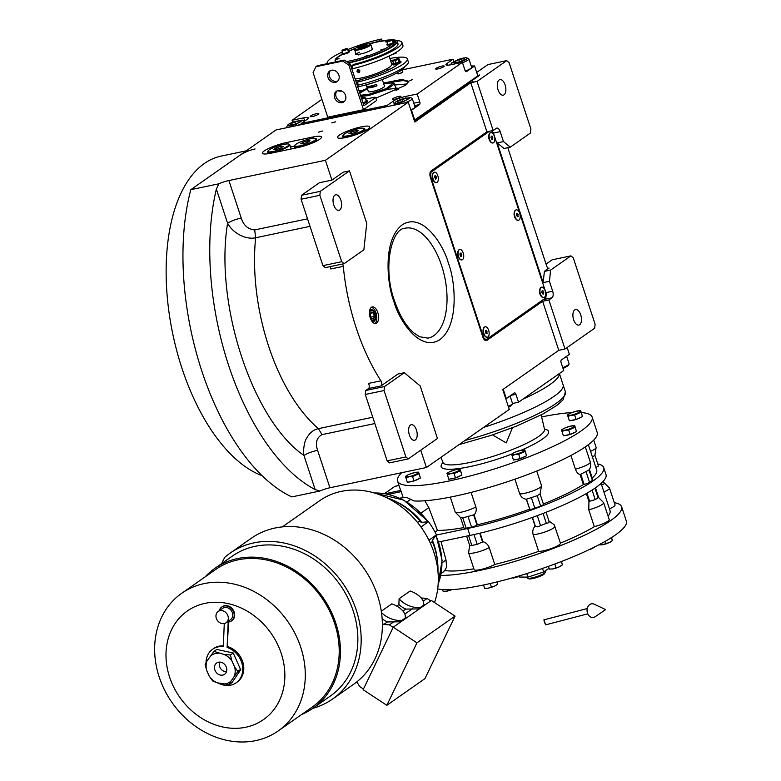 <?xml version="1.0" encoding="UTF-8"?>
<svg xmlns="http://www.w3.org/2000/svg" width="781" height="781" viewBox="0 0 781 781"><rect width="100%" height="100%" fill="white"/><g stroke="black" fill="none" stroke-linecap="round" stroke-linejoin="round"><path stroke-width="1.17" d="M548.418 268.225L544.396 271.378L543.156 282.605L497.214 142.874L503.989 148.488L510.247 147.179L530.484 132.985L530.914 129.021L509.085 62.626L506.693 60.645L477.045 81.429L493.172 130.486L496.228 128.348A5.311 2.704 78.1 0 1 496.775 128.104A5.311 2.704 78.1 0 1 500.211 131.647L503.472 141.556L510.247 147.179M549.102 268.078A3.183 1.621 -101.9 0 1 548.779 268.225A3.183 1.621 -101.9 0 1 546.71 266.096L508.265 149.151A3.183 1.621 -101.9 0 1 507.972 147.658M543.156 282.605L549.414 281.297L550.644 270.07L544.396 271.378M349.478 170.873L320.298 191.335L319.859 195.299L341.697 261.703L344.079 263.685L363.858 249.822L366.748 223.395L349.478 170.873L343.23 172.191L331.925 180.108L325.413 160.29L408.258 102.204L414.77 122.021L470.787 82.747L486.914 131.804L431.141 170.912A5.311 2.704 78.1 0 0 430.409 177.521L482.873 337.07A5.311 2.704 78.1 0 0 486.319 340.614A5.311 2.704 78.1 0 0 486.856 340.379L542.639 301.271L548.887 299.953L565.014 349.009L594.673 328.215L595.112 324.252L573.274 257.857L570.891 255.875L552.118 259.809L546.046 264.076M570.891 255.875L550.644 270.07M497.214 142.874L503.472 141.556M548.887 299.953L551.952 297.815A5.311 2.704 78.1 0 0 552.675 291.206L549.414 281.297M579.629 324.74A7.956 4.061 -101.9 0 1 578.819 325.101A7.956 4.061 -101.9 0 1 573.41 318.97A7.956 4.061 -101.9 0 1 574.738 309.881A7.956 4.061 -101.9 0 1 575.548 309.52A7.956 4.061 -101.9 0 1 580.957 315.651A7.956 4.061 -101.9 0 1 579.629 324.74M542.639 301.271L558.766 350.327L565.014 349.009M558.766 350.327L502.749 389.602L509.271 409.42L426.426 467.507L420.725 450.188M426.426 467.507L329.914 487.764A10.612 1.943 -18.2 0 0 319.829 491.034L291.821 496.911A196.334 100.066 -101.9 0 1 190.808 189.685L276.005 129.949L408.258 102.204M470.787 82.747L477.045 81.429M506.693 60.645L487.93 64.579L476.703 72.448M504.038 94.823A7.956 4.061 -101.9 0 1 503.228 95.184A7.956 4.061 -101.9 0 1 497.819 89.054A7.956 4.061 -101.9 0 1 499.147 79.955A7.956 4.061 -101.9 0 1 499.957 79.603A7.956 4.061 -101.9 0 1 505.366 85.725A7.956 4.061 -101.9 0 1 504.038 94.823M485.86 339.764L485.04 340.331M376.637 323.149A8.493 4.325 78.1 0 0 378.063 313.445A8.493 4.325 78.1 0 0 372.293 306.913A8.493 4.325 78.1 0 0 371.424 307.294A8.493 4.325 78.1 0 0 370.009 316.998A8.493 4.325 78.1 0 0 375.778 323.529A8.493 4.325 78.1 0 0 376.637 323.149M342.556 264.007A3.183 1.621 -101.9 0 1 343.289 266.35A146.447 74.644 78.1 0 0 380.923 380.806A3.183 1.621 -101.9 0 1 381.03 385.921L368.515 388.547A3.183 1.621 78.1 0 0 368.417 383.432L380.923 380.806M404.255 372.713L384.486 386.575L384.057 390.539L405.886 456.934L408.278 458.916L437.458 438.453L420.188 385.931L404.255 372.713L397.998 374.021L381.03 385.921M319.829 491.034L315.173 489.589A196.334 100.066 -101.9 0 1 216.366 189.061L218.817 183.808L190.808 189.685M312.898 137.007L286.09 142.64A16.977 3.114 -18.2 0 0 269.796 147.941A16.977 3.114 -18.2 0 0 262.426 153.222A16.977 3.114 -18.2 0 0 271.027 153.203L297.834 147.57A16.977 3.114 -18.2 0 0 314.128 142.269A16.977 3.114 -18.2 0 0 321.499 136.987A16.977 3.114 -18.2 0 0 312.898 137.007L313.337 138.354M367.919 129.168A16.977 3.114 -18.2 0 0 369.755 126.864A16.977 3.114 -18.2 0 0 357.024 127.889A16.977 3.114 -18.2 0 0 339.325 135.162A16.977 3.114 -18.2 0 0 337.49 137.466A16.977 3.114 -18.2 0 0 350.22 136.441A16.977 3.114 -18.2 0 0 367.919 129.168M318.55 132.126L322.543 131.032L318.55 132.126M331.73 122.881L335.732 121.797L331.73 122.881M218.817 183.808A10.612 1.943 161.8 0 1 228.901 180.538L325.413 160.29M486.914 131.804L493.172 130.486M371.434 307.284A8.493 4.325 -101.9 0 1 376.481 314.694A8.493 4.325 -101.9 0 1 374.851 323.519A8.493 4.325 78.1 0 0 374.851 323.519M331.925 180.108L319.419 182.734L301.534 195.279L320.298 191.335M344.079 263.685L325.316 267.619L322.924 265.638L301.095 199.243L301.534 195.279M343.289 266.35L330.783 268.976A3.183 1.621 78.1 0 0 330.051 266.624M368.515 388.547L365.723 390.51L384.486 386.575M408.278 458.916L389.504 462.86L387.122 460.868L365.283 394.473L365.723 390.51M307.538 218.826L254.694 229.917C248.075 229.35 243.584 225.387 241.231 218.036C235.53 219.363 230.981 221.091 227.593 223.21C214.316 303.946 252.497 420.08 303.946 455.44L315.173 489.589M294.437 146.184L290.552 147.004M371.971 321.323A6.238 3.183 78.1 0 0 373.523 321.694A6.238 3.183 78.1 0 0 374.158 321.421A6.238 3.183 -101.9 0 0 375.202 314.294A6.238 3.183 -101.9 0 0 370.965 309.491A6.238 3.183 -101.9 0 0 370.331 309.774A6.238 3.183 78.1 0 0 369.686 310.457M310.018 226.353L255.631 237.766C245.585 240.011 232.592 232.836 227.593 223.21L216.366 189.061M339.755 210.011A7.956 4.061 -101.9 0 1 338.954 210.362A7.956 4.061 -101.9 0 1 333.546 204.241A7.956 4.061 -101.9 0 1 334.873 195.143A7.956 4.061 -101.9 0 1 335.684 194.791A7.956 4.061 -101.9 0 1 341.082 200.912A7.956 4.061 -101.9 0 1 339.755 210.011M319.859 195.299L301.095 199.243M341.697 261.703L322.924 265.638M254.694 229.917L255.631 237.766A146.447 74.644 78.1 0 0 318.394 428.652C313.445 429.696 309.471 432.986 306.464 438.531C304.365 440.953 302.764 452.433 303.946 455.44C307.333 453.322 311.883 451.603 317.584 450.266L329.914 487.764M415.355 439.928A7.956 4.061 -101.9 0 1 414.545 440.289A7.956 4.061 -101.9 0 1 409.137 434.158A7.956 4.061 -101.9 0 1 410.464 425.059A7.956 4.061 -101.9 0 1 411.275 424.708A7.956 4.061 -101.9 0 1 416.683 430.829A7.956 4.061 -101.9 0 1 415.355 439.928M384.057 390.539L365.283 394.473M405.886 456.934L387.122 460.868M238.351 156.356A164.488 83.84 -101.9 0 1 255.075 148.976M261.947 475.619A164.488 83.84 -101.9 0 1 171.312 326.556A164.488 83.84 -101.9 0 1 204.388 163.483A164.488 83.84 -101.9 0 1 221.111 156.102L246.22 150.84M503.247 389.25L506.313 398.593L514.318 392.98A2.118 1.084 -101.9 0 1 514.533 392.882A2.118 1.084 -101.9 0 1 515.909 394.298L510.95 395.342M567.143 347.525L569.388 354.359L561.383 359.973A2.118 1.084 -101.9 0 0 561.1 362.618L563.706 370.545L518.516 402.225L515.909 394.298M506.313 398.593L505.776 398.798M518.516 402.225L512.512 403.484M566.635 356.292L569.076 363.741A9.548 1.757 161.8 0 1 569.017 364.102L568.207 365.635L563.052 368.573M569.017 364.102A9.548 1.757 161.8 0 1 564.419 366.933A9.548 1.757 161.8 0 1 562.74 367.607M510.052 395.967L512.492 403.406A9.548 1.757 161.8 0 1 512.434 403.777A9.548 1.757 161.8 0 1 508.275 406.413M512.434 403.777L511.623 405.31L508.587 407.34M359.67 92.744L360.851 92.207M390.939 82.317L403.328 80.531L408.766 81.917M471.187 65.985L474.575 65.975L477.826 75.884L414.213 120.313M321.899 99.353L292.074 120.264L292.729 122.246M402.205 69.87L453.068 59.2L453.771 61.348M474.575 65.975L466.569 71.579A2.118 1.084 -101.9 0 1 466.355 71.676A2.118 1.084 -101.9 0 1 464.978 70.261L462.372 62.334L417.181 94.013L419.787 101.94A2.118 1.084 -101.9 0 1 419.495 104.586L411.499 110.199L414.75 120.108M410.952 110.404L411.499 110.199M301.759 124.55L301.378 123.408L387.171 105.406L387.542 106.548M437.926 68.913A4.51 0.83 -18.2 0 0 442.261 67.508A4.51 0.83 -18.2 0 0 444.213 66.102A4.51 0.83 -18.2 0 0 441.929 66.112A4.51 0.83 -18.2 0 0 437.604 67.517A4.51 0.83 -18.2 0 0 435.642 68.923A4.51 0.83 -18.2 0 0 437.926 68.913M316.52 113.684A4.51 0.83 -18.2 0 0 312.185 115.09A4.51 0.83 -18.2 0 0 310.233 116.496A4.51 0.83 -18.2 0 0 312.517 116.486A4.51 0.83 -18.2 0 0 316.842 115.08A4.51 0.83 -18.2 0 0 318.804 113.675A4.51 0.83 -18.2 0 0 316.52 113.684M398.661 96.444A4.51 0.83 -18.2 0 0 394.337 97.859A4.51 0.83 -18.2 0 0 392.374 99.255A4.51 0.83 -18.2 0 0 394.659 99.255A4.51 0.83 -18.2 0 0 398.984 97.84A4.51 0.83 -18.2 0 0 400.946 96.444A4.51 0.83 -18.2 0 0 398.661 96.444M292.074 120.264L303.692 117.833L304.707 120.928M412.309 79.623L409.869 80.716L412.309 79.623M359.24 91.436L360.578 90.664L359.045 90.83M383.442 83.04L401.805 79.467L408.902 81.322L405.251 85.422L375.925 98.123M359.319 91.67L367.314 88.341M301.378 123.408L307.499 119.112A9.548 1.757 -18.2 0 0 308.534 117.814A9.548 1.757 -18.2 0 0 303.692 117.833M387.171 105.406L393.282 101.11L394.249 104.039M417.181 94.013L405.564 96.453A9.548 1.757 -18.2 0 0 393.282 101.11M462.372 62.334L450.754 64.774A9.548 1.757 -18.2 0 1 445.912 64.784A9.548 1.757 -18.2 0 1 446.947 63.486L447.513 65.213M453.068 59.2L446.947 63.486M465.349 71.051A10.085 1.845 -18.2 0 0 472.056 66.951A10.085 1.845 -18.2 0 0 471.373 66.561M410.786 109.896A10.085 1.845 -18.2 0 0 414.389 107.993A10.085 1.845 -18.2 0 0 415.472 106.626A10.085 1.845 -18.2 0 0 414.789 106.236M394.961 102.994C395.908 103.648 398.769 103.219 403.543 101.715L410.445 97.557L402.069 99.011C397.383 100.681 395.01 102.008 394.961 102.994L394.18 104.176A9.548 1.757 -18.2 0 0 394.122 104.537A9.548 1.757 -18.2 0 0 394.141 104.586A9.548 1.757 -18.2 0 0 395.137 104.957M404.294 103.033A9.548 1.757 -18.2 0 0 412.27 98.572A9.548 1.757 -18.2 0 0 412.007 98.308L410.445 97.557M407.555 98.172L402.254 99.363L397.5 101.55L398.046 102.555L403.347 101.364L408.102 99.177L407.555 98.172L407.916 99.265M402.254 99.363L402.947 101.452M407.096 83.977L394.688 84.973M395.694 87.999A20.736 3.807 161.8 0 1 398.3 89.278A20.736 3.807 161.8 0 1 398.271 89.434M395.889 88.595A19.466 3.573 161.8 0 1 396.719 88.917L397.773 89.62A20.247 3.72 161.8 0 1 397.822 89.659M396.719 88.917A19.466 3.573 161.8 0 1 396.943 90.079M387.757 89.444A18.568 3.407 161.8 0 1 396.221 89.61A18.568 3.407 161.8 0 1 395.977 90.537M414.418 120.948L479.407 75.386L477.611 75.23M414.262 120.459L479.241 74.888M467.233 58.058C466.286 57.403 463.426 57.833 458.652 59.336L451.574 62.958L460.126 62.041C464.812 60.371 467.175 59.044 467.233 58.058L468.59 58.634A9.548 1.757 -18.2 0 1 468.825 58.839A9.548 1.757 -18.2 0 1 468.854 58.897A9.548 1.757 -18.2 0 1 462.508 62.763M451.574 62.958L450.764 64.501A9.548 1.757 -18.2 0 0 450.686 64.784M454.63 62.88L459.931 61.689L464.685 59.502L464.139 58.497L458.837 59.688L454.083 61.875L454.63 62.88M458.837 59.688L459.531 61.777M464.139 58.497L464.5 59.59M287.545 125.536C288.492 126.18 291.352 125.761 296.126 124.257L303.018 120.089L294.652 121.543C289.966 123.222 287.593 124.55 287.545 125.536L286.764 126.707A9.548 1.757 -18.2 0 0 286.705 127.078A9.548 1.757 -18.2 0 0 286.725 127.127A9.548 1.757 -18.2 0 0 287.72 127.498M296.878 125.575A9.548 1.757 -18.2 0 0 301.486 123.72M304.795 121.006A9.548 1.757 -18.2 0 0 304.59 120.85L303.018 120.089M300.138 120.713L294.837 121.904L290.083 124.091L290.63 125.087L295.931 123.906L300.685 121.719L300.138 120.713L300.5 121.807M294.837 121.904L295.53 123.994M360.881 96.414L368.495 95.585L386.322 89.786L394.376 84.016L393.585 82.962M367.548 87.833A8.493 1.562 -18.2 0 0 377.008 85.842L376.52 84.358A8.493 1.562 161.8 0 1 367.06 86.34L366.533 84.738L367.548 87.833L377.008 85.842M366.162 84.836L368.339 91.475A8.493 1.562 -18.2 0 0 374.704 90.957A8.493 1.562 -18.2 0 0 383.559 87.326A8.493 1.562 -18.2 0 0 384.477 86.174L382.29 79.535M360.5 95.243L368.339 94.481L386.283 88.575L393.575 82.942L383.549 83.372M367.421 88.673L359.797 93.105M464.988 440.474A84.904 15.581 161.8 0 0 565.405 391.828L563.121 384.887A84.904 15.581 161.8 0 1 506.391 419.465A84.904 15.581 161.8 0 1 483.605 427.412A84.904 15.581 -18.2 0 0 563.121 384.887L559.401 373.562M559.342 373.601A84.904 15.581 161.8 0 1 522.88 399.169M513.156 403.357A84.904 15.581 161.8 0 1 512.502 403.621M288.843 144.134A11.139 2.04 161.8 0 1 285.124 147.531A11.139 2.04 161.8 0 1 273.614 151.387A11.139 2.04 -18.2 0 1 268.039 150.977A11.139 2.04 -18.2 0 1 283.503 144.456A11.139 2.04 161.8 0 1 288.843 144.134L289.497 144.456A11.676 2.138 161.8 0 1 289.81 144.768A11.676 2.138 161.8 0 1 284.743 148.4A11.676 2.138 161.8 0 1 273.545 152.041A11.676 2.138 -18.2 0 1 267.629 152.061L268.176 153.711M268.039 150.977L267.707 151.612A11.676 2.138 -18.2 0 0 267.629 152.061M280.73 146.389L276.074 147.902L273.897 149.435L276.386 149.444L281.043 147.931L283.22 146.408L280.73 146.389L281.199 147.824M276.074 147.902L276.562 149.386M315.651 138.51A11.139 2.04 161.8 0 1 311.931 141.908A11.139 2.04 161.8 0 1 300.421 145.754A11.139 2.04 -18.2 0 1 294.847 145.344A11.139 2.04 -18.2 0 1 310.311 138.823A11.139 2.04 161.8 0 1 315.651 138.51L316.305 138.823A11.676 2.138 161.8 0 1 316.617 139.145A11.676 2.138 161.8 0 1 311.551 142.777A11.676 2.138 161.8 0 1 300.353 146.418A11.676 2.138 -18.2 0 1 294.437 146.438L295.013 148.165M294.847 145.344L294.515 145.988A11.676 2.138 -18.2 0 0 294.437 146.438M307.538 140.765L302.882 142.279L300.705 143.802L303.194 143.821L307.851 142.308L310.028 140.775L307.538 140.765L308.007 142.191M302.882 142.279L303.37 143.763M363.907 128.387A11.139 2.04 161.8 0 1 360.187 131.774A11.139 2.04 161.8 0 1 348.677 135.63A11.139 2.04 -18.2 0 1 343.103 135.22A11.139 2.04 -18.2 0 1 358.567 128.699A11.139 2.04 161.8 0 1 363.907 128.387L364.551 128.699A11.676 2.138 161.8 0 1 364.873 129.011A11.676 2.138 161.8 0 1 359.807 132.643A11.676 2.138 161.8 0 1 348.609 136.294A11.676 2.138 -18.2 0 1 342.693 136.304L343.24 137.964M343.103 135.22L342.761 135.865A11.676 2.138 -18.2 0 0 342.693 136.304M355.794 130.642L351.138 132.155L348.961 133.678L351.45 133.688L356.107 132.174L358.284 130.652L355.794 130.642L356.263 132.067M351.138 132.155L351.626 133.639M370.741 319.117A5.33 2.714 -101.9 0 0 373.884 320.571A5.33 2.714 78.1 0 0 374.704 319.468A5.33 2.714 78.1 0 0 372.937 311.063A5.33 2.714 78.1 0 0 370.614 310.613A5.33 2.714 -101.9 0 0 369.452 312.966M373.445 319.224L374.343 316.364L373.142 312.732L371.053 311.961L370.155 314.821L371.346 318.463L373.445 319.224M374.343 316.364L370.897 317.086M373.142 312.732L370.643 313.249M489.394 131.276L430.995 172.23L430.556 176.194L483.673 337.734L483.166 337.841M430.995 172.23L430.175 172.406M483.673 337.734L486.055 339.715L545.841 297.805L546.27 293.841L493.162 132.301L491.425 130.857M486.055 339.715L484.63 340.018M541.565 287.203A5.311 2.704 -101.9 0 0 541.428 287.232A5.311 2.704 -101.9 0 0 540.647 287.672A5.311 2.704 78.1 0 0 540.071 288.57L539.876 289.048A4.774 2.431 78.1 0 0 541.448 296.575L541.829 296.936A5.311 2.704 78.1 0 0 543.605 297.62A5.311 2.704 78.1 0 0 543.742 297.581M516.153 209.904A5.311 2.704 -101.9 0 0 516.016 209.933A5.311 2.704 -101.9 0 0 514.777 211.016A5.311 2.704 78.1 0 0 514.659 211.27L514.454 211.749A4.774 2.431 78.1 0 0 516.036 219.276L516.417 219.637A5.311 2.704 78.1 0 0 518.193 220.31A5.311 2.704 78.1 0 0 518.33 220.281M490.732 132.604A5.311 2.704 -101.9 0 0 490.605 132.624A5.311 2.704 -101.9 0 0 489.833 133.053A5.311 2.704 78.1 0 0 489.248 133.961L489.043 134.449A4.774 2.431 78.1 0 0 490.624 141.976L490.995 142.337A5.311 2.704 78.1 0 0 492.782 143.011A5.311 2.704 78.1 0 0 492.909 142.982M485.079 326.809A5.311 2.704 -101.9 0 0 484.942 326.839A5.311 2.704 -101.9 0 0 483.859 327.649A5.311 2.704 78.1 0 0 483.585 328.176L483.39 328.655A4.774 2.431 78.1 0 0 484.972 336.181L485.343 336.543A5.311 2.704 78.1 0 0 487.129 337.216A5.311 2.704 78.1 0 0 487.256 337.187M459.667 249.51A5.311 2.704 -101.9 0 0 459.531 249.529A5.311 2.704 -101.9 0 0 458.369 250.476A5.311 2.704 78.1 0 0 458.174 250.877L457.969 251.355A4.774 2.431 78.1 0 0 459.55 258.882L459.931 259.243A5.311 2.704 78.1 0 0 461.708 259.917A5.311 2.704 78.1 0 0 461.844 259.888M434.519 181.934A5.311 2.704 78.1 0 1 432.684 178.517A5.311 2.704 -101.9 0 1 432.762 173.567L432.557 174.046A4.774 2.431 78.1 0 0 434.138 181.582L434.519 181.934A5.311 2.704 78.1 0 0 436.296 182.617A5.311 2.704 78.1 0 0 436.423 182.588M483.585 328.176A5.311 2.704 78.1 0 0 485.343 336.543M484.132 327.6A5.311 2.704 -101.9 0 1 485.216 326.78A5.311 2.704 -101.9 0 1 488.623 330.217A5.311 2.704 -101.9 0 1 488.476 336.347A5.311 2.704 78.1 0 1 487.393 337.167A5.311 2.704 78.1 0 1 483.986 333.721A5.311 2.704 78.1 0 1 484.132 327.6M486.485 330.353L485.548 330.451L485.372 332.071L486.124 333.585L487.061 333.487L486.485 330.353L485.538 330.558M487.237 331.876L485.46 332.247M514.659 211.27A5.311 2.704 78.1 0 0 516.417 219.637M515.04 210.968A5.311 2.704 -101.9 0 1 516.28 209.874A5.311 2.704 -101.9 0 1 519.619 213.096A5.311 2.704 -101.9 0 1 519.707 219.168A5.311 2.704 78.1 0 1 518.467 220.262A5.311 2.704 78.1 0 1 515.128 217.04A5.311 2.704 78.1 0 1 515.04 210.968M517.471 213.389L516.563 213.643L517.276 216.747L518.184 216.483L517.471 213.389M518.272 214.804L516.475 215.185M518.184 216.483L517.247 216.679M489.248 133.961A5.311 2.704 78.1 0 0 490.995 142.337M490.097 133.004A5.311 2.704 -101.9 0 1 490.868 132.575A5.311 2.704 -101.9 0 1 494.402 136.402A5.311 2.704 -101.9 0 1 493.817 142.523A5.311 2.704 78.1 0 1 493.045 142.962A5.311 2.704 78.1 0 1 489.511 139.135A5.311 2.704 78.1 0 1 490.097 133.004M492.294 136.294L491.317 136.119L490.985 137.583L491.63 139.233L492.606 139.418L492.294 136.294L491.22 136.519M492.928 137.944L491.259 138.296M432.762 173.567A5.311 2.704 -101.9 0 1 434.119 172.23A5.311 2.704 -101.9 0 1 434.256 172.21M432.957 178.459A5.311 2.704 -101.9 0 1 434.382 172.181A5.311 2.704 -101.9 0 1 437.995 176.281A5.311 2.704 78.1 0 1 436.559 182.559A5.311 2.704 78.1 0 1 432.957 178.459M434.626 176.028L435.447 179.093L436.315 178.712L436.345 176.994L435.505 175.647L434.626 176.028M436.345 176.994L434.607 177.355M436.315 178.712L435.339 178.917M540.071 288.57A5.311 2.704 78.1 0 0 541.829 296.936M540.921 287.613A5.311 2.704 -101.9 0 1 541.702 287.174A5.311 2.704 -101.9 0 1 545.226 290.991A5.311 2.704 -101.9 0 1 544.66 297.122A5.311 2.704 78.1 0 1 543.879 297.561A5.311 2.704 78.1 0 1 540.354 293.744A5.311 2.704 78.1 0 1 540.921 287.613M543.117 290.893L542.141 290.717L541.819 292.192L542.463 293.841L543.439 294.007L543.117 290.893L542.053 291.118M543.761 292.543L542.092 292.895M458.174 250.877A5.311 2.704 78.1 0 0 459.931 259.243M458.642 250.418A5.311 2.704 -101.9 0 1 459.794 249.481A5.311 2.704 -101.9 0 1 463.172 252.819A5.311 2.704 -101.9 0 1 463.133 258.921A5.311 2.704 78.1 0 1 461.981 259.868A5.311 2.704 78.1 0 1 458.603 256.519A5.311 2.704 78.1 0 1 458.642 250.418M461.034 253.024L460.107 253.2L459.97 254.84L460.741 256.314L461.669 256.148L461.034 253.024L460.107 253.22M461.805 254.499L459.989 254.879M544.337 621.988L545.685 624.839L543.918 619.841L544.337 621.988M587.478 613.085A6.902 5.399 -94.6 0 1 588.474 605.783A6.902 5.399 -94.6 0 1 594.146 604.191L605.617 609.58L595.161 616.736A6.902 5.399 -94.6 0 1 587.478 613.085M369.267 45.298A7.956 1.464 -18.2 0 0 369.901 44A7.956 1.464 -18.2 0 0 363.458 44.898A7.956 1.464 -18.2 0 0 355.863 48.11A7.956 1.464 -18.2 0 0 355.043 48.891A7.956 1.464 -18.2 0 0 357.415 49.457L358.957 49.838L360.881 48.734A7.956 1.464 -18.2 0 0 369.267 45.298M355.043 48.891L354.711 49.525A8.493 1.562 -18.2 0 0 354.662 49.847A8.493 1.562 -18.2 0 0 358.957 49.838A8.493 1.562 -18.2 0 0 369.872 45.698A8.493 1.562 -18.2 0 0 370.79 44.546A8.493 1.562 -18.2 0 0 370.555 44.322L369.901 44M360.695 48.9A4.247 3.563 -125 0 1 359.895 49.183A4.247 3.563 -125 0 1 358.01 49.047L357.415 49.457M358.01 49.047L361.466 48.324L360.256 49.232M364.678 45.22A4.774 0.879 -18.2 0 0 360.1 46.714A4.774 0.879 -18.2 0 0 358.02 48.197A4.774 0.879 -18.2 0 0 360.441 48.188A4.774 0.879 -18.2 0 0 365.03 46.694A4.774 0.879 -18.2 0 0 367.099 45.21A4.774 0.879 -18.2 0 0 364.678 45.22M359.211 47.407C359.162 48.529 361.398 48.061 365.908 46.001C366.787 45.288 366.26 45.113 364.327 45.464L359.211 47.407L358.489 48.402M365.908 46.001L366.23 45.357L366.845 45.649M362.648 47.143L364.532 45.825L360.5 47.133L362.648 47.143M362.472 46.255L362.745 47.104M603.928 492.001A12.203 2.236 -18.2 0 0 609.502 488.086L615.038 504.926A12.203 2.236 161.8 0 1 609.463 508.851M548.926 521.288C549.648 522.304 548.779 522.977 546.319 523.329L537.582 526.833L535.122 526.14C532.964 528.503 532.291 531.295 533.111 534.526A12.203 2.236 -18.2 0 0 546.515 531.422A12.203 2.236 -18.2 0 0 554.91 526.355A12.203 2.236 -18.2 0 0 554.871 526.267L554.188 524.734L548.984 521.073M541.516 485.636A12.203 2.236 161.8 0 1 541.555 485.723L540.052 493.895L543.469 504.311A4.247 0.781 161.8 0 1 540.637 506.039L534.848 508.236A4.247 0.781 161.8 0 1 531.773 509.153A4.247 0.781 161.8 0 1 529.791 509.3L526.277 499.235L537.23 495.701L539.954 493.992M543.361 503.979A90.206 16.557 161.8 0 0 583.378 484.542L584.09 484.396A4.247 0.781 161.8 0 0 589.548 482.326L592.369 480.344A4.247 0.781 161.8 0 0 592.828 479.768L589.411 469.391M529.557 509.222A90.206 16.557 161.8 0 1 477.357 524.764L476.986 525.027A4.247 0.781 161.8 0 1 471.529 527.097L466.169 528.22A4.247 0.781 161.8 0 1 464.021 528.229L460.565 517.598L455.245 512.151L450.305 497.126M463.807 527.585A90.206 16.557 161.8 0 1 437.409 530.377L428.789 507.63L424.786 500.592M435.007 532.056L437.409 530.377M597.768 463.924A97.635 17.914 -18.2 0 1 603.733 467.624A97.635 17.914 -18.2 0 1 561.363 497.985A97.635 17.914 -18.2 0 1 467.673 528.483L436.257 535.073M590.563 451.369A12.203 2.236 161.8 0 0 596.137 447.454L594.917 455.245L598.392 465.808A4.247 0.781 161.8 0 1 595.844 467.419M588.376 444.701L596.674 469.947A90.206 16.557 161.8 0 1 592.242 478.001M603.733 467.624L606.007 474.565A97.635 17.914 161.8 0 1 563.648 504.926A97.635 17.914 161.8 0 1 469.957 535.424L438.707 541.975M440.865 575.372A102.409 18.793 -18.2 0 0 478.919 570.599A102.409 18.793 -18.2 0 0 577.188 538.617A102.409 18.793 -18.2 0 0 621.627 506.762A102.409 18.793 -18.2 0 0 614.296 502.681M621.627 506.762L626.352 521.132A102.409 18.793 161.8 0 1 581.913 552.987A102.409 18.793 161.8 0 1 483.644 584.969A102.409 18.793 161.8 0 1 437.692 588.923M441.245 573.381L443.53 571.78A15.923 13.384 -125 0 0 446.566 566.811L446.01 559.987L440.982 541.497M601.097 483.39L610.029 510.579A90.206 16.557 161.8 0 1 608.067 516.095M595.464 487.803L598.637 497.429L595.229 499.606L588.942 501.47L588.776 509.827A12.203 2.236 -18.2 0 0 603.664 502.72L609.209 519.56A12.203 2.236 161.8 0 1 594.312 526.677A90.206 16.557 161.8 0 1 560.426 543.107M560.407 543.117A12.203 2.236 161.8 0 1 560.455 543.205A12.203 2.236 161.8 0 1 552.06 548.272A12.203 2.236 161.8 0 1 538.646 551.366A90.206 16.557 161.8 0 1 494.763 564.448A12.203 2.236 161.8 0 1 482.189 569.183A12.203 2.236 161.8 0 1 474.145 569.632L468.61 552.782A12.203 2.236 -18.2 0 0 476.654 552.333A12.203 2.236 -18.2 0 0 489.218 547.598C487.969 544.494 485.87 542.531 482.922 541.692L477.211 544.377L469.811 545.821L466.618 536.117M473.872 568.802A90.206 16.557 161.8 0 1 444.692 570.452M401.756 472.681A102.409 18.793 -18.2 0 0 397.558 481.047A102.409 18.793 -18.2 0 0 449.426 480.911A102.409 18.793 -18.2 0 0 547.696 448.929A102.409 18.793 -18.2 0 0 592.135 417.074L597.192 432.44A102.409 18.793 161.8 0 1 552.753 464.285A102.409 18.793 161.8 0 1 454.474 496.277A102.409 18.793 161.8 0 1 414.106 500.953L406.52 497.351L399.755 498.141M583.378 484.542L580.098 474.565L588.962 470.006L592.369 480.344M585.311 446.898L590.309 462.088A12.203 2.236 161.8 0 1 575.412 469.196C576.603 472.271 578.155 474.057 580.098 474.565M575.412 469.196L570.901 455.479M536.732 471.05L541.555 485.723A12.203 2.236 161.8 0 1 533.159 490.79A12.203 2.236 161.8 0 1 519.755 493.895C521.005 496.98 523.182 498.756 526.277 499.235M519.755 493.895L514.913 479.183M471.08 492.411L475.863 506.967A12.203 2.236 161.8 0 1 463.289 511.701A12.203 2.236 161.8 0 1 455.245 512.151M461.132 517.471L462.772 517.871L474.077 514.777C476.088 512.785 476.683 510.178 475.863 506.967M474.077 514.777L477.357 524.764M592.203 457.354L594.819 455.323M603.898 482.951C604.582 483.859 603.674 484.425 601.185 484.65M480.11 533.14L482.922 541.692M535.122 526.14L532.271 517.471M489.218 547.598L494.763 564.448M538.646 551.366L533.111 534.526M588.942 501.47L586.346 493.553M594.312 526.677L588.776 509.827M592.135 417.074A102.409 18.793 -18.2 0 0 581.347 412.583M571.887 412.583A102.409 18.793 -18.2 0 0 541.643 416.927M388.43 494.324L401.209 491.649L400.751 490.448A102.409 18.793 161.8 0 1 400.419 489.726L397.558 481.047M401.209 491.649L403.201 497.702M464.314 588.425L463.807 588.103L464.48 588.357M518.779 576.017L517.793 576.398A97.108 17.817 161.8 0 1 512.805 577.823L513.039 578.194A96.61 17.729 -18.2 0 0 518.008 576.778L513.029 578.204L512.785 577.745M590.661 549.219L589.567 549.453M594.341 547.354L594.507 546.827L594.341 547.354A96.61 17.729 -18.2 0 1 590.758 549.17M570.911 420.5A6.102 1.123 -18.2 0 0 573.176 420.217A6.102 1.123 -18.2 0 0 581.113 417.181M564.936 435.495A6.102 1.123 -18.2 0 0 567.201 435.212A6.102 1.123 -18.2 0 0 575.138 432.166M514.991 459.716A6.102 1.123 -18.2 0 0 517.266 459.423A6.102 1.123 -18.2 0 0 525.193 456.387M450.334 478.968A6.102 1.123 -18.2 0 0 452.609 478.685A6.102 1.123 -18.2 0 0 460.536 475.649M408.844 481.984A6.102 1.123 -18.2 0 0 411.109 481.701A6.102 1.123 -18.2 0 0 419.046 478.665M384.594 493.582L394.883 486.368A1.064 0.537 -101.9 0 1 394.991 486.319A1.064 0.537 -101.9 0 1 395.108 486.319M437.467 561.022A63.671 53.518 -125 0 0 432.381 540.218A63.671 53.518 55 0 1 437.467 561.022M421.945 522.382A63.671 53.518 -125 0 0 395.723 501.48A63.671 53.518 55 0 1 417.279 517.002A63.671 53.518 55 0 1 421.945 522.382M548.399 566.352L549.307 569.115L553.182 568.88L559.157 566.928L562.427 564.858L560.045 566.528M554.803 564.019L556.013 567.699L552.841 568.949L549.307 569.115M561.334 561.539L562.427 564.858L561.49 561.48M556.013 567.699L559.157 566.928M483.537 584.989L484.65 588.366L488.525 588.132L494.5 586.189L497.77 584.11L495.388 585.779M490.224 583.524L491.356 586.961L488.184 588.21L484.65 588.366M497.038 581.913L497.77 584.11L497.204 581.865M491.356 586.961L494.5 586.189M442.563 589.606L443.149 591.383L447.025 591.149M449.768 589.704L446.683 591.227L443.149 591.383M449.856 589.977L452.004 589.606M599.164 544.65L603.127 544.66L609.102 542.717L612.372 540.637L609.99 542.307M605.246 541.321L605.958 543.488L602.776 544.738L599.252 544.894M611.377 537.631L612.372 540.637L611.533 537.543M605.958 543.488L609.102 542.717M575.724 411.343L580.683 410.65L582.48 416.576L576.066 419.426L569.359 420.832L567.641 415.053M569.749 426.328L574.709 425.645L576.505 431.561L570.091 434.412L563.384 435.818L561.666 430.048M519.804 450.549L524.773 449.856L526.56 455.782L520.146 458.632L513.439 460.038L511.721 454.269M455.147 469.801L460.116 469.117L461.903 475.033L455.489 477.884L448.782 479.29L447.064 473.52M413.647 472.817L418.616 472.134L420.412 478.06L413.998 480.901L407.291 482.316L405.573 476.537M512.453 427.715L506.225 442.925L492.538 434.91M557.946 567.406A6.619 1.211 161.8 0 1 554.344 568.568M493.289 586.658A6.619 1.211 161.8 0 1 489.687 587.829M451.789 589.675A6.619 1.211 161.8 0 1 448.196 590.846M607.891 543.185A6.619 1.211 161.8 0 1 604.289 544.357M569.935 413.432L572.122 412.505M582.48 416.576L581.054 412.241L574.64 415.092L571.106 415.248L567.933 416.498M580.761 410.796L581.054 412.241M576.066 419.426L574.64 415.092M563.96 428.418L566.147 427.5M576.505 431.561L575.08 427.236L568.666 430.077L565.141 430.243L561.959 431.493M574.787 425.791L575.08 427.236M570.091 434.412L568.666 430.077M514.015 452.638L516.202 451.711M526.56 455.782L525.135 451.447L518.73 454.298L515.196 454.454L512.024 455.704M524.842 450.012L525.135 451.447M520.146 458.632L518.73 454.298M449.358 471.89L451.545 470.972M461.903 475.033L460.478 470.709L454.064 473.559L450.539 473.716L447.357 474.965M460.185 469.264L460.478 470.709M455.489 477.884L454.064 473.559M407.867 474.916L410.054 473.989M420.412 478.06L418.987 473.725L412.573 476.576L409.039 476.732L405.866 477.982M418.694 472.28L418.987 473.725M413.998 480.901L412.573 476.576M577.091 411.011A6.619 1.211 -18.2 0 0 568.588 414.242A6.619 1.211 -18.2 0 0 571.223 415.131A6.619 1.211 -18.2 0 0 579.736 411.899A6.619 1.211 -18.2 0 0 577.091 411.011M571.126 425.996A6.619 1.211 -18.2 0 0 562.613 429.228A6.619 1.211 -18.2 0 0 565.249 430.116A6.619 1.211 -18.2 0 0 573.762 426.895A6.619 1.211 -18.2 0 0 571.126 425.996M521.181 450.217A6.619 1.211 -18.2 0 0 512.668 453.449A6.619 1.211 -18.2 0 0 515.304 454.337A6.619 1.211 -18.2 0 0 523.817 451.106A6.619 1.211 -18.2 0 0 521.181 450.217M456.524 469.479A6.619 1.211 -18.2 0 0 448.011 472.7A6.619 1.211 -18.2 0 0 450.647 473.598A6.619 1.211 -18.2 0 0 459.16 470.367A6.619 1.211 -18.2 0 0 456.524 469.479M415.023 472.495A6.619 1.211 -18.2 0 0 406.51 475.727A6.619 1.211 -18.2 0 0 409.156 476.615A6.619 1.211 -18.2 0 0 417.659 473.384A6.619 1.211 -18.2 0 0 415.023 472.495M526.765 573.586L527.917 577.1L519.521 577.052L519.14 575.909M542.483 568.431L543.644 571.995L527.917 577.1M543.644 571.995L549.014 568.226M545.011 571.038L545.304 571.946A9.548 1.757 161.8 0 1 545.245 572.307A9.548 1.757 161.8 0 1 531.998 577.891A9.548 1.757 161.8 0 1 527.419 578.165A9.548 1.757 161.8 0 1 527.155 577.911L526.892 577.091M545.245 572.307L544.572 573.586A8.493 1.562 161.8 0 1 532.788 578.555A8.493 1.562 161.8 0 1 528.727 578.799L527.419 578.165M235.179 671.816A16.235 13.648 -125 0 0 234.642 666.915L237.902 671.582L234.241 676.395A16.235 13.648 -125 0 0 235.179 671.816M228.638 622.008L227.105 647.469L228.179 622.047A8.493 7.136 -125 0 0 231.479 620.934A8.493 7.136 -125 0 0 234.202 615.643A8.493 7.136 -125 0 0 229.985 607.433A8.493 7.136 -125 0 0 221.726 607.032A8.493 7.136 -125 0 0 219.236 610.722M221.97 606.876A8.493 7.136 55 0 1 222.204 606.7A8.493 7.136 55 0 1 230.454 607.101A8.493 7.136 55 0 1 234.681 615.311A8.493 7.136 55 0 1 231.947 620.602A8.493 7.136 55 0 1 231.713 620.768M234.642 666.915L231.918 660.97A16.235 13.648 -125 0 0 224.206 654.498L213.984 651.413L216.806 649.431L233.246 653.004L240.694 669.805L231.996 682.584L229.175 684.566L217.059 682.799L212.735 680.993L209.357 676.336A16.235 13.648 -125 0 0 217.059 682.799M214.843 568.373L232.26 556.16A85.432 71.813 55 0 1 313.62 559.03A85.432 71.813 55 0 1 350.718 671.845A85.432 71.813 55 0 1 330.343 696.056L312.927 708.269A85.432 71.813 -125 0 0 333.302 684.058A85.432 71.813 -125 0 0 296.204 571.243A85.432 71.813 -125 0 0 214.843 568.373A85.432 71.813 -125 0 0 205.11 576.886M301.612 714.517A85.432 71.813 -125 0 0 312.927 708.269M230.122 553.124L251.306 538.265A89.141 74.927 55 0 1 336.211 541.262A89.141 74.927 55 0 1 353.666 684.254L332.481 699.102A89.141 74.927 -125 0 0 315.026 556.111A89.141 74.927 -125 0 0 230.122 553.124A89.141 74.927 -125 0 0 224.645 557.439L221.687 563.57M312.82 708.347A89.141 74.927 -125 0 0 332.481 699.102M399.101 598.744A14.331 7.019 25.7 0 0 404.011 603.098A14.331 7.019 25.7 0 0 418.821 607.423L418.099 608.916L405.73 609.082A14.331 7.019 -154.3 0 1 402.098 607.062A14.331 7.019 -154.3 0 1 398.896 604.553L399.101 598.744L410.162 590.992A14.331 7.019 25.7 0 1 423.527 604.123L424.356 604.67L419.651 607.969L418.821 607.423M381.509 612.519A14.331 7.019 25.7 0 0 385.648 615.975A14.331 7.019 25.7 0 0 400.468 620.29L399.745 621.793L387.366 621.949A14.331 7.019 -154.3 0 1 383.744 619.929A14.331 7.019 -154.3 0 1 382.163 618.806M282.312 526.902L319.722 500.67A80.658 67.791 55 0 1 396.543 503.364A80.658 67.791 55 0 1 420.988 527.009A80.658 67.791 -125 0 1 428.603 539.583A80.658 67.791 -125 0 1 428.906 540.188A80.658 67.791 55 0 1 434.548 602.571M381.313 611.211L391.798 603.859A14.331 7.019 25.7 0 1 405.173 616.99L406.003 617.537L401.288 620.836L400.468 620.29M396.728 606.066L398.896 604.553M420.988 527.009L428.525 521.659A80.658 67.791 55 0 1 436.14 534.233A80.658 67.791 55 0 1 436.442 534.839L432.323 540.296L431.883 542.278L430.399 543.332M420.725 522.001A68.006 57.159 -125 0 0 416.195 516.817A68.006 57.159 -125 0 0 385.98 497.419M437.956 571.565A68.006 57.159 -125 0 0 432.137 541.155M428.525 521.659L421.584 522.421L419.28 521.298L417.562 522.509M436.442 534.839L428.906 540.188M394.307 621.451L389.397 624.898L393.155 627.377M389.397 624.898L383.803 624.449L382.368 623.502M356.858 681.852L359.69 686.567L363.448 689.047M387.366 621.949L383.803 624.449M405.73 609.082L402.947 611.025M420.578 597.348L421.31 598.158M421.535 597.992L427.09 598.471L423.204 601.194M430.731 600.911L427.09 598.471M400.37 622.203L399.745 621.793M393.243 627.202L416.956 642.831L386.839 705.331L363.126 689.701L393.243 627.202L400.77 621.92L401.288 620.836M406.003 617.537L405.476 618.62L400.77 621.92M418.723 609.336L418.099 608.916M412.661 608.584L404.841 614.061M419.651 607.969L419.124 609.053L431.366 600.472L455.079 616.092L416.956 642.831M424.356 604.67L423.839 605.753M386.839 705.331L424.971 678.591L455.079 616.092M405.476 618.62L419.124 609.053M181.709 593.287L215.634 569.505A84.055 70.651 55 0 1 336.611 630.267A84.055 70.651 55 0 1 312.136 707.147L278.221 730.928A84.055 70.651 -125 0 0 302.696 654.048A84.055 70.651 -125 0 0 181.709 593.287A84.055 70.651 -125 0 0 157.235 670.166A84.055 70.651 -125 0 0 278.221 730.928M168.032 671.65A66.326 55.754 -125 0 0 240.919 728.009A66.326 55.754 -125 0 0 282.82 658.93A66.326 55.754 -125 0 0 209.933 602.571A66.326 55.754 -125 0 0 168.032 671.65M224.284 623.55L223.307 646.648A20.482 17.221 -125 0 0 212.647 649.236L213.672 648.523A20.482 17.221 55 0 1 223.337 645.848M227.603 646.59A20.482 17.221 55 0 1 243.77 669.288A20.482 17.221 55 0 1 237.18 682.057L236.165 682.779A20.482 17.221 -125 0 0 242.745 670A20.482 17.221 -125 0 0 227.105 647.469M212.647 649.236A20.482 17.221 -125 0 0 206.067 662.015A20.482 17.221 -125 0 0 206.047 662.62M218.27 683.063A20.482 17.221 -125 0 0 236.165 682.779M218.172 611.474L222.644 608.34A6.902 5.799 55 0 1 229.35 608.663A6.902 5.799 55 0 1 232.777 615.33A6.902 5.799 55 0 1 230.561 619.636L226.09 622.769A6.902 5.799 55 0 1 219.393 622.447A6.902 5.799 55 0 1 215.956 615.779A6.902 5.799 55 0 1 218.172 611.474A6.902 5.799 55 0 1 224.879 611.796A6.902 5.799 55 0 1 228.306 618.464A6.902 5.799 55 0 1 226.09 622.769M224.206 654.498L230.424 654.986L233.246 653.004M230.424 654.986L231.918 660.97M222.956 684.078A16.235 13.648 -125 0 0 231.069 681.061L234.241 676.395M231.069 681.061L229.175 684.566M213.984 651.413L207.033 660.902A16.235 13.648 -125 0 0 206.633 670.391L209.357 676.336M206.633 670.391L205.139 664.406L207.033 660.902M218.319 653.219A16.235 13.648 -125 0 0 210.206 656.235M226.812 669.991A6.902 5.799 55 0 1 224.596 674.296A6.902 5.799 55 0 1 217.889 673.974A6.902 5.799 55 0 1 214.463 667.306A6.902 5.799 55 0 1 216.679 663.001A6.902 5.799 55 0 1 223.376 663.323A6.902 5.799 55 0 1 226.812 669.991M219.607 662.093A6.902 5.799 -125 0 0 219.246 663.948A6.902 5.799 -125 0 0 226.451 671.845M394.288 60.303L397.363 59.288L394.288 60.303M394.737 60.313L397.012 59.561M393.116 60.733A2.919 0.537 -18.2 0 0 393.829 60.762L392.726 60.967L393.126 60.44L395.108 59.415L398.935 58.673L398.085 59.571L393.829 60.762A2.919 0.537 161.8 0 0 396.504 60.069A2.919 0.537 161.8 0 0 398.486 59.044A2.919 0.537 -18.2 0 0 397.783 58.721A2.919 0.537 161.8 0 0 395.108 59.415A2.919 0.537 161.8 0 0 393.126 60.44A2.919 0.537 -18.2 0 0 393.116 60.733M393.741 53.704L396.602 52.932L396.426 52.161M345.798 48.695L341.99 50.599A2.919 0.537 -18.2 0 0 341.971 50.706A2.919 0.537 -18.2 0 0 344.157 50.531A2.919 0.537 -18.2 0 0 347.194 49.281A2.919 0.537 -18.2 0 0 347.516 48.891A2.919 0.537 -18.2 0 0 347.438 48.812L345.798 48.695M402.137 69.665L402.85 71.813A2.919 0.537 161.8 0 1 402.83 71.92L402.361 72.565C399.413 73.912 397.959 74.215 397.988 73.482M402.83 71.92A2.919 0.537 161.8 0 1 402.537 72.213A2.919 0.537 161.8 0 1 399.745 73.385A2.919 0.537 161.8 0 1 397.383 73.717A2.919 0.537 161.8 0 1 397.304 73.639L397.051 72.867M390.578 39.509L386.761 41.413A2.919 0.537 -18.2 0 0 386.741 41.53A2.919 0.537 -18.2 0 0 388.928 41.354A2.919 0.537 -18.2 0 0 391.974 40.095A2.919 0.537 -18.2 0 0 392.287 39.704A2.919 0.537 -18.2 0 0 392.208 39.626L390.578 39.509M358.479 54.934L357.981 54.543A9.128 1.679 161.8 0 1 355.667 54.455A9.128 1.679 161.8 0 1 355.833 53.43M359.348 52.22A8.493 1.562 -18.2 0 0 356.214 54.592L354.662 49.847M357.981 54.543L362.452 53.606A9.128 1.679 161.8 0 0 372.703 48.861A9.128 1.679 161.8 0 0 371.961 48.129M339.1 58.624L335.957 59.483L339.1 58.624M386.937 41.09L385.619 41.862L386.829 41.783M380.864 49.867L383.998 49.008L380.864 49.867M364.707 56.417L367.841 55.558L364.707 56.417M369.569 43.902A30.244 5.545 161.8 0 1 377.506 41.959A30.244 5.545 161.8 0 1 387.601 40.553A32.9 6.033 161.8 0 0 387.464 40.563M387.493 43.804A3.71 0.683 -18.2 0 0 387.269 43.951A3.71 0.683 -18.2 0 0 386.868 44.449L387.034 44.947A3.71 0.683 -18.2 0 0 391.955 44A30.244 5.545 161.8 0 1 350.679 60.772A30.244 5.545 161.8 0 1 347.281 61.416M335.781 61.377A30.244 5.545 161.8 0 1 335.361 60.811A30.244 5.545 161.8 0 1 342.595 54.289M348.97 51.185A30.244 5.545 161.8 0 1 355.257 48.607M385.179 78.373A30.244 5.545 161.8 0 1 363.155 85.617M386.868 44.449A3.71 0.683 -18.2 0 0 389.651 44.224A3.71 0.683 -18.2 0 0 393.526 42.633A3.71 0.683 -18.2 0 0 393.927 42.135A3.71 0.683 -18.2 0 0 393.038 41.979M391.955 44A3.71 0.683 -18.2 0 0 393.692 43.131A3.71 0.683 -18.2 0 0 394.093 42.623L393.927 42.135M387.981 48.832A30.244 5.545 -18.2 0 0 393.312 43.404L393.302 43.375M392.97 61.689L392.13 61.679L392.794 61.182M388.948 69.685L387.376 69.685L390.49 68.913M371.492 76.538L374.06 75.689M392.287 39.704L393.175 42.379A2.919 0.537 161.8 0 1 392.853 42.779A2.919 0.537 161.8 0 1 389.817 44.029A2.919 0.537 161.8 0 1 387.63 44.205L386.741 41.53M392.872 41.481A32.255 5.916 161.8 0 1 394.337 41.901A32.255 5.916 161.8 0 1 395.254 43.394M355.16 79.018A22.288 4.09 161.8 0 0 360.724 78.11A22.288 4.09 -18.2 0 0 382.114 71.149A22.288 4.09 -18.2 0 0 391.779 64.218L389.104 56.066M360.266 79.896A30.244 5.545 161.8 0 1 357.19 80.589A30.244 5.545 161.8 0 1 355.775 80.873M390.607 60.654A30.244 5.545 161.8 0 1 393.146 60.42M356.995 71.462L357.903 69.538L359.943 70.846L358.977 72.809L356.995 71.462M347.594 62.353L347.233 61.25A30.4 5.574 161.8 0 1 346.188 61.426M346.569 61.679L347.233 61.25M379.254 41.608L379.8 41.393M382.143 40.934L381.528 39.05A38.738 7.107 -18.2 0 0 347.75 49.613M377.457 41.969L381.528 39.05M348.463 51.146A30.4 5.574 161.8 0 1 355.814 48.139M368.847 43.853A30.4 5.574 161.8 0 1 377.379 41.735M336.533 61.689A30.4 5.574 161.8 0 1 335.147 60.654A30.4 5.574 161.8 0 1 342.283 54.182A3.71 0.683 -18.2 0 0 345.173 53.869A3.71 0.683 -18.2 0 0 348.912 52.317A3.71 0.683 -18.2 0 0 349.312 51.81L349.146 51.312A3.71 0.683 -18.2 0 0 348.258 51.165M359.611 72.477A1.747 1.474 55 0 1 357.61 69.636M387.23 40.778C387.2 41.51 388.665 41.208 391.613 39.86M342.381 51.966A38.738 7.107 -18.2 0 0 327.229 63.261A38.738 7.107 -18.2 0 0 327.405 63.612M342.713 52.991A3.71 0.683 -18.2 0 0 342.488 53.128A3.71 0.683 -18.2 0 0 342.088 53.635L342.254 54.133A3.71 0.683 -18.2 0 0 342.283 54.182M392.54 40.466A32.9 6.033 161.8 0 1 395.606 41.881A32.9 6.033 161.8 0 1 380.542 52.454A32.9 6.033 161.8 0 1 348.141 62.714M341.98 91.182A38.738 7.107 161.8 0 1 337.519 90.713M357.737 71.159L358.586 72.047L359.611 71.823L359.807 70.729L358.967 69.841L357.932 70.065L357.737 71.159L358.45 70.671L359.68 71.471M351.958 65.682L352.944 68.65A38.738 7.107 161.8 0 0 402.908 45.405L401.932 42.438A38.738 7.107 161.8 0 1 351.958 65.682L353.568 64.442A34.598 6.346 161.8 0 0 397.998 43.726A34.598 6.346 161.8 0 0 397.744 43.287M389.475 40.592L390.656 39.772L388.128 40.592L389.475 40.592M342.088 53.635A3.71 0.683 -18.2 0 0 344.88 53.411A3.71 0.683 -18.2 0 0 348.746 51.819A3.71 0.683 -18.2 0 0 349.146 51.312M379.459 41.471A34.491 6.326 161.8 0 1 379.654 41.432A34.491 6.326 161.8 0 1 388.987 39.958M392.326 39.821A34.491 6.326 161.8 0 1 397.119 41.383A34.491 6.326 161.8 0 1 382.153 52.102A34.491 6.326 161.8 0 1 349.058 62.88A34.491 6.326 161.8 0 1 348.551 62.988M407.34 58.887L408.317 61.855A38.738 7.107 -18.2 0 1 358.352 85.1L357.366 82.132A38.738 7.107 -18.2 0 0 407.34 58.887A38.738 7.107 -18.2 0 0 389.895 58.497M398.417 63.73A4.247 0.781 -18.2 0 1 398.027 63.876A4.247 0.781 161.8 0 1 392.98 64.735L392.716 63.944A4.247 0.781 161.8 0 0 397.763 63.085A4.247 0.781 -18.2 0 0 400.78 61.289L401.043 62.08A4.247 0.781 161.8 0 1 398.417 63.73A30.4 5.574 161.8 0 1 360.607 79.633L357.366 82.132M390.529 60.42A30.4 5.574 161.8 0 1 393.458 60.147M405.036 66.453A34.491 6.326 161.8 0 1 357.757 86.906M358.586 72.047L359.289 71.549M358.577 69.929L358.45 70.671M396.563 40.68A38.738 7.107 161.8 0 1 401.932 42.438M389.368 40.036L389.534 40.563M347.516 48.891L348.394 51.566A2.919 0.537 161.8 0 1 348.082 51.956A2.919 0.537 161.8 0 1 345.036 53.206A2.919 0.537 161.8 0 1 342.849 53.391L341.971 50.706M352.338 66.834A34.491 6.326 161.8 0 1 351.235 67.078M357.659 81.907A32.9 6.033 161.8 0 1 356.214 82.22M357.425 82.298A34.491 6.326 161.8 0 1 356.321 82.542M400.78 61.289A4.247 0.781 -18.2 0 0 399.745 61.123M392.716 63.944A4.247 0.781 161.8 0 1 393.458 63.183M342.449 49.964C342.429 50.697 343.884 50.394 346.832 49.047M398.935 58.673L399.804 61.328L398.954 62.226L393.604 63.622L392.726 60.967M396.357 52.2L396.602 52.932M392.082 54.582L393.888 54.133M344.694 49.779L345.876 48.959L343.357 49.769L344.694 49.779M398.954 62.226L398.085 59.571M395.85 63.368L394.981 60.713M344.587 49.223L344.763 49.75M394.981 60.274L396.787 59.678M363.507 109.691L348.843 65.096L342.752 61.084L315.944 66.707L313.103 72.604L327.766 117.199L363.507 109.691L376.686 100.456L375.71 97.479L374.87 97.195L365.576 99.148M315.944 66.707L317.359 65.721L344.167 60.088L350.259 64.11L363.946 105.728L375.71 97.479M350.259 64.11L348.843 65.096M335.41 82.327A6.473 5.438 -125 0 0 337.138 81.585A6.473 5.438 -125 0 0 338.446 74.117A6.473 5.438 -125 0 0 331.437 70.241A6.473 5.438 -125 0 0 329.699 70.983A6.473 5.438 -125 0 0 328.391 78.451A6.473 5.438 -125 0 0 335.41 82.327M342.088 102.643A6.473 5.438 -125 0 0 343.816 101.901A6.473 5.438 -125 0 0 345.124 94.433A6.473 5.438 -125 0 0 338.114 90.557A6.473 5.438 -125 0 0 336.386 91.299A6.473 5.438 -125 0 0 335.069 98.767A6.473 5.438 -125 0 0 342.088 102.643M330.461 70.554A6.473 5.438 -125 0 0 330.051 77.905A6.473 5.438 -125 0 0 336.816 81.341A6.473 5.438 -125 0 0 337.792 81.019M337.138 90.869A6.473 5.438 -125 0 0 336.728 98.221A6.473 5.438 -125 0 0 343.503 101.657A6.473 5.438 -125 0 0 344.48 101.335M344.167 60.088L342.752 61.084M343.035 101.725L341.385 101.657M361.642 98.728L364.912 97.322A3.71 0.683 -18.2 0 1 365.01 97.42A3.71 0.683 -18.2 0 1 364.61 97.928A3.71 0.683 -18.2 0 1 361.798 99.197M364.122 97.605L361.261 97.576M362.97 102.76A3.71 0.683 -18.2 0 0 366.182 100.993L365.01 97.42M361.544 98.426L363.097 97.615L361.359 97.879M362.169 97.615L362.345 98.152M366.016 100.466A4.774 0.879 161.8 0 1 367.187 100.661A4.774 0.879 161.8 0 1 363.028 102.946M367.187 100.661L367.451 101.452A4.774 0.879 161.8 0 1 363.292 103.736M493.416 133.073L500.211 131.647M545.88 292.631L552.675 291.206M543.215 299.64L551.952 297.815M485.723 340.614L486.856 340.379M393.858 301.32C387.239 285.309 382.329 239.767 402.244 224.84C422.667 211.485 443.93 245.556 448.353 263.109C454.962 279.12 459.882 324.662 439.967 339.589C419.543 352.944 398.281 318.873 393.858 301.32M404.841 228.277L404.841 228.277A56.125 28.604 -101.9 0 1 441.636 265.677A56.125 28.604 -101.9 0 1 427.89 338.134L419.582 336.738L413.735 332.843C405.876 325.999 399.433 315.251 394.434 300.597C382.417 267.795 391.574 228.726 404.841 228.277M241.231 218.036L228.901 180.538M372.771 417.239L318.394 428.652L321.997 434.636C316.588 437.721 315.114 442.934 317.584 450.266M374.851 423.546L321.997 434.636M286.09 142.64L286.529 143.977M405.564 96.453L406.032 97.879M413.793 103.199L419.787 101.94M414.584 105.62L419.495 104.586M544.63 429.765L544.523 429.316A53.362 9.792 161.8 0 1 520.976 445.912A53.362 9.792 161.8 0 1 470.113 462.43A53.362 9.792 161.8 0 1 443.149 462.645L443.325 463.074M540.53 525.525L537.279 515.636M534.848 508.236L531.451 497.897M467.673 528.483L469.957 535.424M580.742 474.223L584.09 484.396M537.23 495.701L540.637 506.039M526.443 499.118L529.791 509.3M476.986 525.027L473.637 514.845M468.131 516.749L471.529 527.097M466.169 528.22L462.772 517.871M421.037 513.068L428.789 507.63M446.01 559.987L442.144 562.691M589.548 482.326L586.14 471.978M595.229 499.606L592.086 490.068M586.97 493.182L589.714 501.509M594.937 488.174L598.051 497.634M471.851 545.509L468.629 535.698M473.979 534.555L477.211 544.377M482.619 542.141L479.69 533.238M532.457 517.403L535.424 526.414M543.068 513.449L546.319 523.329M410.952 499.186L407.008 501.939M514.103 452.589L511.643 454.112A56.535 10.378 161.8 0 1 469.771 466.647A56.535 10.378 161.8 0 1 443.081 462.489M544.484 429.14A56.535 10.378 161.8 0 1 521.366 450.159M394.883 486.368L399.023 485.499M400.751 490.448L385.297 493.699M374.372 492.996A63.671 53.518 55 0 1 427.929 521.728M435.896 535.551A63.671 53.518 55 0 1 438.161 583.973M462.596 588.601A96.61 17.729 -18.2 0 0 464.158 588.435M237.805 671.836L240.694 669.805M240.714 669.307L237.824 671.338M394.454 41.959A32.451 5.955 161.8 0 1 394.571 42.008A32.451 5.955 161.8 0 1 395.489 42.975M392.775 41.159A32.9 6.033 161.8 0 1 395.664 42.242M416.283 120.967L415.931 119.893M415.16 107.358L412.27 98.572M394.317 105.123L394.122 104.537M461.971 88.927L461.62 87.862M473.179 82.249L472.515 80.218M471.744 67.683L468.854 58.897M286.9 127.664L286.705 127.078M394.376 84.016L396.221 89.61M289.81 144.768L291.196 148.966M316.617 139.145L317.164 140.795M364.873 129.011L365.42 130.671M545.685 624.839L587.761 613.837M543.918 619.841L587.234 608.555M372.352 49.291L370.79 44.546M596.137 447.454L593.716 440.084M603.41 481.076L604.143 483.302M546.095 512.277L549.18 521.679M560.455 543.205L554.188 524.734M590.309 462.088C591.217 465.281 590.612 468.122 588.493 470.621M603.664 502.72L598.383 497.282M603.889 482.531L609.502 488.086M468.61 552.782L469.693 545.177M399.013 485.47L394.991 486.319M374.07 492.909L403.777 500.104L428.32 521.679M436.12 535.258L442.095 560.338L438.141 584.286M464.236 588.444L462.147 588.659M594.4 547.335L590.719 549.199M443.149 462.645L440.875 457.373M544.523 429.316L541.174 414.916M452.033 589.606L447.357 591.08M576.886 411.031L570.911 412.983M570.023 413.383L567.562 414.906M570.911 426.026L564.936 427.968M564.048 428.378L561.588 429.901M520.966 450.246L514.991 452.189M456.309 469.498L450.334 471.451M449.446 471.851L446.986 473.374M414.809 472.515L408.844 474.467M407.955 474.868L405.495 476.39M565.405 391.828L563.052 399.833L557.458 404.997L543.371 413.754L516.261 426.201L491.249 435.339L459.062 444.623M398.056 44.234L397.119 41.383"/></g></svg>
